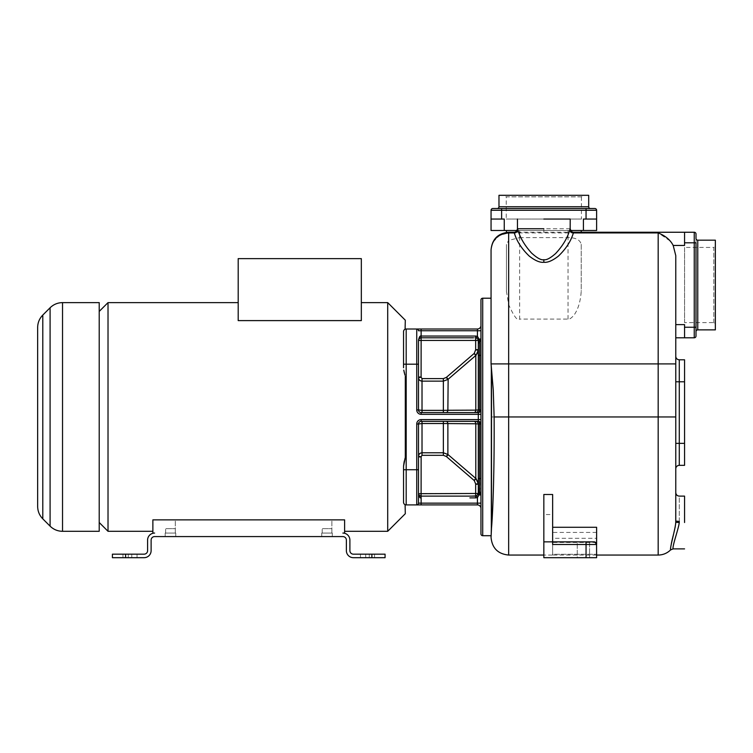 <?xml version="1.0" encoding="UTF-8"?>
<svg xmlns="http://www.w3.org/2000/svg" width="753" height="753" viewBox="0 0 753 753"><rect width="100%" height="100%" fill="white"/><g stroke="black" fill="none" stroke-linecap="round" stroke-linejoin="round"><path stroke-width="0.56" stroke-dasharray="3.77 2.82" d="M37.65 327.499L37.65 506.421M99.217 531.298L99.217 302.621M99.217 311.413L99.217 522.507L99.217 311.413M108.018 531.298L108.018 302.621M387.71 531.298L387.71 302.621M238.193 320.609L361.327 320.609L361.327 258.637L238.193 258.637L238.193 320.609M405.095 329.24L405.302 320.204M403.542 331.64L403.542 367.709M404.775 374.533L404.399 373.111M405.302 416.964L405.302 376.321L405.302 416.964M403.542 466.211L403.542 502.279L403.542 469.731L406.187 469.731L406.187 504.915L416.738 504.915L416.738 469.731L406.187 469.731L406.187 364.188L403.542 364.188M404.436 460.657L404.766 459.415M405.095 504.679L405.302 513.715M405.302 457.598L405.302 376.321M477.976 421.36L478.306 421.36A2.635 2.635 0 0 1 480.951 423.995L480.951 419.6L480.951 423.995A2.635 2.635 0 0 0 478.306 421.36L477.976 421.36A2.635 1.647 -90 0 1 479.633 423.995L478.306 423.995A2.635 2.635 0 0 0 475.67 421.36L474.098 421.36L475.67 421.36M443.357 421.36L422.019 421.36L443.357 421.36L443.357 452.779L447.875 454.445L475.981 478.588L474.286 480.574L475.67 483.981L475.67 493.479L478.306 493.479L478.306 489.638L478.306 493.479A2.513 0.621 -170.7 0 0 479.416 494.175L479.19 495.126L480.951 495.126L480.951 508.435L480.951 423.995L480.951 495.126A3.52 3.52 0 0 0 479.633 492.387L479.633 492.387A3.52 3.52 0 0 1 480.951 495.126M475.67 484.235L478.306 483.831L478.155 494.354A2.635 2.635 0 0 0 478.155 494.354L475.67 496.123L421.134 496.123A2.635 2.635 0 0 1 418.499 493.479L418.499 423.995A2.635 2.635 0 0 1 421.134 421.36L478.306 421.36L478.306 419.6L480.951 419.6L480.951 409.924L480.951 419.6M418.508 377.912L418.499 409.924A2.635 2.635 0 0 0 421.134 412.559A2.635 2.635 0 0 1 418.499 409.924A2.635 2.635 0 0 0 421.134 412.559L422.019 412.559L421.134 412.559L421.134 414.319L478.306 414.319L478.306 412.559A2.635 2.635 0 0 0 480.951 409.924L480.951 355.388L480.951 409.924A2.635 2.635 0 0 1 478.306 412.559A2.635 2.635 0 0 0 480.951 409.924A2.635 2.635 0 0 1 478.306 412.559L421.134 412.559A2.635 2.635 0 0 1 418.499 409.924L416.738 409.924L416.738 364.188L418.499 364.188L418.499 409.924L418.499 340.441C419.157 337.033 420.033 335.574 421.134 336.036L421.134 330.765L477.43 330.765L477.43 329.005L421.134 329.005L421.134 330.765L418.499 330.765A1.76 1.76 0 0 0 416.738 329.005L406.187 329.005L406.187 364.188L416.738 364.188L416.738 329.005A1.76 1.76 0 0 1 418.499 330.765M418.499 340.3L475.67 340.441L475.67 349.938L474.286 353.345L446.284 377.451L443.357 378.608L422.019 378.608L421.096 377.215L418.499 377.695L418.499 340.3A2.635 2.635 0 0 0 418.499 340.441A2.635 2.635 0 0 1 421.134 337.796L475.67 337.796A2.635 2.635 0 0 1 476.593 337.965M443.357 412.559L422.019 412.559L443.357 412.559L443.357 410.385L454.134 410.234M418.499 493.62L418.564 455.546M421.134 497.884L421.134 496.123A2.635 2.635 0 0 1 420.739 496.086L421.134 493.479L475.67 493.479L475.67 496.123A2.635 2.635 0 0 0 478.306 493.479L478.155 494.354L479.19 495.126L477.43 497.611L477.43 504.915L421.134 504.915L421.134 497.884L418.941 495.926M421.134 496.123C419.477 495.756 418.593 494.872 418.499 493.479L421.134 493.479L421.134 456.902L418.499 456.902L418.499 469.731L416.738 469.731L416.738 423.995A4.396 4.396 0 0 1 421.134 419.6L478.306 419.6L478.306 414.319L480.951 414.319M478.221 482.711L478.306 478.531L479.633 478.531L479.633 480.979M480.951 533.943L480.951 299.976M480.951 355.388L480.951 325.484L480.951 355.388L479.633 355.388L479.633 409.924A2.635 1.647 90 0 1 477.976 412.559M491.06 364.301L491.06 535.439M492.707 242.711L491.06 249.845L491.06 535.703M573.664 232.253L571.311 232.253M684.562 337.796L694.238 337.796A1.76 1.76 0 0 0 695.998 336.036L695.998 234.014A1.76 1.76 0 0 0 694.238 232.253L684.562 232.253L684.562 245.45L684.562 232.253L684.562 245.45L673.182 245.45L675.77 255.578L675.77 337.796L675.77 324.609L675.77 337.796L684.562 337.796L684.562 324.609L684.562 337.796L684.562 324.609L675.77 324.609M672.815 244.8L670.161 241.101M669.935 240.838L658.517 233.035M493.064 242.024L499.54 235.378L508.661 232.931L508.651 232.253M675.77 520.624L675.77 520.144M675.77 509.301L675.77 497.356M675.77 492.603L675.77 521.095L679.291 521.415L679.253 522.507C678.82 527.994 672.137 546.377 673.078 548.89C672.278 545.596 678.858 528.041 679.253 522.507L675.742 522.328L675.77 363.906L658.178 363.906L658.178 232.931L508.661 232.931L508.651 240.395L506.458 244.471L506.458 291.496L508.651 304.617C514.007 316.58 517.669 321.409 519.645 319.084L519.645 230.493L506.458 230.493L568.026 230.493L519.645 230.493L519.645 237.619L508.651 240.395M675.77 356.273L675.77 468.855L675.77 356.273M670.65 548.984L670.81 547.309M670.838 547.026L670.914 546.414M670.97 546L671.045 545.483M671.121 544.993L671.365 543.515M671.478 542.941L671.572 542.461M671.704 541.821L671.827 541.256M672.288 539.223L672.438 538.593M672.636 537.755L672.834 536.983M673.05 536.127L673.248 535.345M673.474 534.461L673.709 533.557M674.001 532.38L674.264 531.279M674.65 529.613L674.98 528.041M675.403 525.603L675.657 523.504M684.562 522.507L684.562 496.123L684.562 522.507M519.645 237.619L568.026 237.619C575.706 237.6 580.102 239.831 581.222 244.32L581.222 291.232C580.507 301.492 578.106 309.455 574.002 315.112C571.367 318.19 569.372 319.507 568.026 319.084L519.645 319.084M506.458 291.496L506.458 244.471M568.026 319.084L568.026 230.493L581.222 230.493L568.026 230.493L568.026 237.619M581.222 244.32L581.222 291.232M583.415 230.493L596.611 230.493L596.611 219.057L583.415 219.057L596.611 219.057L583.415 219.057L583.415 230.493L491.06 230.493L491.06 219.057L504.256 219.057L491.06 219.057L504.256 219.057L504.256 230.493M570.699 230.493L516.982 230.493M590.456 208.506L497.215 208.506L586.05 208.506L586.05 210.266L491.06 210.266L491.06 219.057M594.851 208.506A1.76 1.76 0 0 1 596.611 210.266L596.611 219.057M586.05 208.506L492.82 208.506M588.695 195.309L498.975 195.309M582.973 195.309L504.698 195.309L582.973 195.309L581.438 196.853L506.232 196.853L504.698 195.309M581.438 196.853L506.232 196.853L506.232 219.057L581.438 219.057L581.438 196.853M581.438 219.057L506.232 219.057M543.835 514.553L543.835 557.691L543.835 555.055L543.835 557.691L596.611 557.691L543.835 557.691L596.611 557.691L596.611 538.301L552.636 538.301L552.636 514.553L543.835 514.553L543.835 555.055L543.835 494.495M543.835 541.859L552.636 541.859L552.636 544.494L552.636 541.859L586.05 541.859L577.259 541.859L577.259 557.691L589.571 557.691L577.259 557.691L589.571 557.691L577.259 557.691L577.259 541.859L593.966 541.859A2.635 2.635 0 0 1 596.611 544.494L593.966 541.859L552.636 541.859L552.636 494.495M596.611 538.301L596.611 527.279M596.611 532.418L552.636 532.418L552.636 555.055L552.636 542.452L552.636 555.055L543.835 555.055L552.636 555.055L552.636 554.293L596.611 554.293L552.636 554.293L552.636 532.418M596.611 542.452L552.636 542.452M552.636 514.553L552.636 538.301M589.571 541.859L589.571 557.691L589.571 541.859L552.636 541.859L552.636 544.494L596.611 544.494A2.635 2.635 0 0 0 593.966 541.859M675.77 443.348L679.291 443.348L679.291 465.335L684.562 465.335L684.562 359.793L679.291 359.793L679.291 381.78L675.77 381.78M543.835 219.057L570.219 219.057L543.835 219.057M695.998 331.64L695.998 238.409M694.238 337.796L694.238 242.805L695.998 242.805L695.998 327.244L684.562 327.244M715.35 329.88L715.35 240.169M715.35 324.166L715.35 245.883L715.35 324.166L713.806 322.623L713.806 247.426L715.35 245.883M713.806 322.623L713.806 247.426L684.562 247.426L684.562 322.623L713.806 322.623M684.562 322.623L684.562 247.426M478.155 339.565L478.306 344.281A3.52 3.52 180 0 1 479.633 341.533A3.52 3.52 0 0 0 480.951 338.794L478.155 339.565A2.635 2.635 0 0 1 478.155 339.565L478.306 340.441A2.635 2.635 0 0 0 475.67 337.796L476.705 338.012A2.635 2.635 0 0 1 476.884 338.097L477.43 336.309L479.19 338.794L479.633 341.589M477.807 338.888L477.882 338.991A2.635 2.635 0 0 1 477.948 339.104L478.014 339.217A2.635 2.635 0 0 1 478.061 339.321L478.117 339.452M438.735 337.796L473.364 337.796M420.315 337.928L420.447 337.89A2.635 2.635 0 0 0 420.306 337.937L418.79 339.236A2.635 2.635 0 0 0 418.79 339.226M420.259 337.946A2.635 2.635 0 0 0 419.43 338.426M418.847 339.123L419.205 338.643M420.155 337.984L420.993 337.805M421.096 377.215L421.134 337.796L426.094 337.796M422.019 412.559L422.019 381.14L420.456 380.783L418.63 378.608M457.758 410.216L475.792 410.14L475.971 355.341L447.875 379.474L443.357 381.14L422.019 381.14L422.019 378.608M480.951 338.794A3.52 3.52 0 0 1 479.633 341.533A3.52 3.52 -64.3 0 0 478.306 344.281L478.306 409.924L480.951 409.924A2.635 2.635 0 0 1 478.306 412.559A2.635 2.635 0 0 0 480.951 409.924M478.306 350.305L478.259 350.917M478.24 351.067L477.807 352.696M477.797 352.724L477.477 353.411M477.458 353.449L477.016 354.164M476.969 354.23L476.103 355.218M479.633 355.388L478.306 355.388L478.306 409.924L475.792 410.14A2.635 1.704 90 0 1 474.098 412.559L474.098 412.559M479.416 339.744A2.513 0.612 170.4 0 0 478.306 340.441L478.306 350.089L475.67 349.684M436.006 337.796L475.67 337.796L475.67 340.441L478.306 340.441L478.324 344.592M475.971 355.341L474.286 353.345M448.139 379.248L446.463 377.291M478.306 423.995L475.792 423.779A2.635 1.704 -90 0 0 474.098 421.36L465.806 421.36M420.616 453.071L422.019 452.779L422.019 423.534L418.499 423.995A2.635 2.635 0 0 1 421.134 421.36L421.134 419.6M418.677 455.141L420.456 453.146M421.134 456.902L422.019 455.311L422.019 452.779L443.357 452.779L443.357 455.311L446.284 456.469L474.286 480.574M420.541 496.048L419.75 495.728M418.828 495.596L418.602 494.693M418.536 494.203L418.499 493.704M480.951 503.155L418.499 503.155A1.76 1.76 0 0 1 416.738 504.915M436.42 496.123L471.058 496.123M436.006 496.123L475.67 496.123A2.635 2.635 0 0 0 476.593 495.954M478.306 484.235L478.306 489.638A3.52 3.52 154.3 0 0 479.633 492.387L479.416 494.175M478.306 489.638A3.52 3.52 -115.7 0 0 479.633 492.387A3.52 3.52 -115.7 0 1 478.306 489.638L478.324 489.328M480.951 478.531L479.633 478.531L479.633 423.995L480.951 423.995A2.635 2.635 0 0 0 478.306 421.36A2.635 2.635 0 0 1 480.951 423.995A2.635 2.635 0 0 0 478.306 421.36M476.348 478.946L476.771 479.426M476.79 479.454L478.07 482.024M474.108 480.414L475.792 478.428L475.792 423.779L422.019 423.534L422.019 421.36M446.463 456.629L448.139 454.671M478.306 493.479L478.155 494.363L478.306 493.479M475.67 496.123L475.67 497.884L477.43 497.611L476.63 495.935M125.61 554.17L144.077 554.17A3.52 3.52 0 0 0 147.597 550.65L147.597 540.099A7.041 7.041 0 0 1 154.629 533.058L152.868 533.058L152.868 519.871L152.868 531.298L152.868 519.871L344.62 519.871L344.62 531.298L344.62 519.871L152.868 519.871L344.62 519.871L344.62 533.058L342.86 533.058A7.041 7.041 0 0 1 349.891 540.099L349.891 550.65A3.52 3.52 0 0 0 353.411 554.17L385.075 554.17L385.075 557.691L353.411 557.691A7.041 7.041 0 0 1 346.371 550.65L346.371 540.099A3.52 3.52 0 0 0 342.86 536.578L154.629 536.578A3.52 3.52 0 0 0 151.118 540.099L151.118 550.65A7.041 7.041 0 0 1 144.077 557.691L125.61 557.691L125.61 554.17L112.413 554.17L112.413 557.691L125.61 557.691M331.866 533.058L322.19 533.058L331.866 533.058L331.866 519.871L322.19 519.871L331.866 519.871L322.19 519.871L331.866 519.871L331.866 528.662L322.19 528.662L331.866 528.662M175.298 533.058L165.622 533.058L175.298 533.058L175.298 519.871L165.622 519.871L175.298 519.871L165.622 519.871L175.298 519.871L175.298 528.662L165.622 528.662L175.298 528.662M327.028 536.578L321.747 536.578L327.028 536.578M170.46 536.578L175.741 536.578L170.46 536.578M128.245 554.17L137.037 554.17L128.245 554.17L128.245 557.691L122.965 557.691L137.037 557.691L122.965 557.691L137.037 557.691L128.245 557.691L128.245 554.17M131.766 554.17L137.037 554.17L131.766 554.17L131.766 557.691L131.766 554.17M327.028 533.058L321.747 533.058L327.028 533.058M322.19 533.058L322.19 528.662M170.46 533.058L175.741 533.058L170.46 533.058M165.622 533.058L165.622 528.662M369.243 554.17L360.452 554.17L369.243 554.17L369.243 557.691L374.523 557.691L360.452 557.691L374.523 557.691L360.452 557.691L369.243 557.691L369.243 554.17M365.723 554.17L360.452 554.17L365.723 554.17L365.723 557.691L365.723 554.17M42.799 315.055L42.799 518.864M50.093 526.149L50.093 307.77M62.527 531.298L62.527 302.621M421.134 414.319A4.396 4.396 0 0 1 416.738 409.924M421.134 421.36A2.635 2.635 0 0 0 418.499 423.995L416.738 423.995M482.711 535.703L482.711 298.216M695.998 234.014A1.76 1.76 0 0 0 694.238 232.253L694.238 242.805L684.562 242.805M679.291 521.415C679.291 488.725 679.291 488.725 679.291 521.415M658.178 555.055L658.178 363.906L508.651 363.906L508.651 304.617M675.77 519.137L675.77 416.964L508.651 416.964L508.651 555.055M491.06 363.906L508.651 363.906L508.651 416.964L491.06 416.964M596.611 210.266L586.05 210.266L586.05 219.057M501.62 208.506L501.62 219.057M588.695 206.746L498.975 206.746M586.05 541.859L586.05 557.691M684.562 443.348L679.291 443.348L679.291 381.78L684.562 381.78M570.153 228.733L543.835 228.733L543.835 232.253L513.932 232.253M697.758 329.88L697.758 240.169M466.587 336.036L477.43 336.309L477.43 330.765L480.951 330.765M421.021 337.805L421.134 336.036M418.499 377.018L421.134 377.018M422.019 410.385L443.357 410.385L443.357 378.608M446.284 377.451L447.875 379.474L447.875 410.272A2.635 1.713 90 0 1 446.181 412.559M479.633 344.017L479.633 345.288M479.633 345.458L479.633 346.239M479.633 346.888L479.633 347.877M479.633 348.3L479.633 349.1M479.633 349.731L479.633 350.361M479.633 350.644L479.633 351.698M479.633 351.83L479.633 352.508M479.633 354.795L479.633 355.303M461.636 336.036L465.759 336.036M475.67 337.796L475.67 336.036M478.306 350.089L475.67 349.938M475.792 355.491L474.108 353.505M421.096 456.704L418.499 456.224M422.019 455.311L443.357 455.311M475.67 497.884L474.842 497.884M470.719 497.884L469.891 497.884M479.633 481.412L479.633 482.485M479.633 485.167L479.633 486.043M479.633 486.447L479.633 488.01M479.633 489.459L479.633 490.165M479.633 491.916L479.633 492.387M447.875 423.647L447.875 454.445L446.284 456.469M475.67 483.981L478.306 483.831M371.878 557.691L371.878 554.17M675.77 515.344L675.77 511.776M596.611 555.055L552.636 555.055M543.835 232.253L573.739 232.253M122.965 557.691L122.965 554.17L122.965 557.691M137.037 557.691L137.037 554.17L137.037 557.691M332.299 536.578L332.299 533.058L332.299 536.578M321.747 536.578L321.747 533.058L321.747 536.578M175.741 536.578L175.741 533.058L175.741 536.578M165.189 536.578L165.189 533.058L165.189 536.578M374.523 557.691L374.523 554.17L374.523 557.691M360.452 557.691L360.452 554.17L360.452 557.691"/><path stroke-width="1.13" d="M42.799 315.055L42.799 518.864C39.438 515.4 37.725 511.249 37.65 506.421L37.65 327.499C37.725 322.67 39.438 318.519 42.799 315.055L50.093 307.77L50.093 526.149C53.557 529.51 57.699 531.232 62.527 531.298L99.217 531.298L99.217 302.621L62.527 302.621L62.527 531.298M99.217 311.413L108.018 302.621L108.018 531.298L152.868 531.298M99.217 522.507L108.018 531.298M361.327 302.621L387.71 302.621L387.71 531.298L405.302 513.715L405.095 504.679M238.193 320.609L361.327 320.609L361.327 258.637L238.193 258.637L238.193 320.609M387.71 302.621L405.302 320.204L405.095 329.24M403.777 370.137L404.945 375.135M404.399 373.111L403.796 370.231M405.302 376.321L405.302 457.598L403.542 466.211L404.079 462.201M403.542 367.709L403.542 331.64A2.635 2.635 0 0 1 406.187 329.005L421.134 329.005L416.738 329.005L416.738 364.188L406.187 364.188L406.187 329.005A2.635 2.635 0 0 0 403.542 331.64A2.635 2.635 0 0 1 406.187 329.005A2.635 2.635 0 0 0 403.542 331.64M404.135 461.937L404.436 460.657M404.766 459.415L404.935 458.822M404.945 458.784L405.302 457.598M421.021 337.805L421.134 337.796C420.033 337.523 419.157 338.398 418.499 340.441L418.499 364.188L416.738 364.188L416.738 409.924A4.396 4.396 0 0 0 421.134 414.319L478.306 414.319L478.306 419.6L421.134 419.6A4.396 4.396 0 0 0 416.738 423.995L416.738 469.731L403.542 469.731L403.542 502.279L403.542 466.211M480.951 419.6L478.306 419.6L478.306 421.36L421.134 421.36A2.635 2.635 0 0 0 418.499 423.995L418.499 503.155A1.76 1.76 0 0 1 416.738 504.915L406.187 504.915L406.187 364.188L403.542 364.188M465.806 421.36L474.098 421.36A2.635 1.704 90 0 1 475.792 423.779L478.306 423.995A2.635 2.635 0 0 0 475.67 421.36A2.635 2.635 0 0 1 478.306 423.995L478.306 483.831L475.971 478.579L447.875 454.445L443.357 452.779L422.019 452.779C419.882 452.986 418.706 454.134 418.499 456.224L418.499 456.902L421.134 456.902L421.096 496.123L436.42 496.123M478.306 421.36A2.635 2.635 0 0 1 480.951 423.995A2.635 2.635 0 0 0 478.306 421.36M421.031 336.045L421.125 336.036C420.033 335.574 419.157 337.033 418.499 340.441L418.499 409.924A2.635 2.635 0 0 0 421.134 412.559L478.306 412.559A2.635 2.635 0 0 0 480.951 409.924L478.306 409.924A2.635 2.635 0 0 1 475.67 412.559A2.635 2.635 0 0 0 478.306 409.924L478.306 350.305M473.364 337.796L421.134 337.796L421.096 377.215L422.019 378.608L443.357 378.608L446.284 377.451L474.286 353.345L475.67 349.684L478.306 349.684L478.306 340.441A2.513 0.621 -9.3 0 1 479.416 339.744L477.43 336.309L477.43 330.765L418.499 330.765A1.76 1.76 0 0 0 416.738 329.005A1.76 1.76 0 0 1 418.499 330.765A1.76 1.76 0 0 0 416.738 329.005M480.951 330.765L477.43 330.765L477.43 329.005A3.52 3.52 0 0 0 480.951 325.484A3.52 3.52 0 0 1 477.43 329.005L421.134 329.005L421.134 336.036L461.636 336.036M421.096 377.215L418.499 377.695L418.499 377.018L421.134 377.018M446.181 412.559L474.098 412.559L446.181 412.559A2.635 1.713 -90 0 0 447.875 410.272L443.357 410.385L443.357 412.559M403.542 502.279A2.635 2.635 0 0 0 406.187 504.915A2.635 2.635 0 0 1 403.542 502.279A2.635 2.635 0 0 0 406.187 504.915A2.635 2.635 0 0 1 403.542 502.279M416.738 504.915A1.76 1.76 0 0 0 418.499 503.155A1.76 1.76 0 0 1 416.738 504.915L416.738 469.731L418.499 469.731L418.499 503.155A1.76 1.76 0 0 1 416.738 504.915A1.76 1.76 0 0 0 418.499 503.155L421.134 503.155L421.134 504.915L416.738 504.915L477.43 504.915A3.52 3.52 0 0 1 480.951 508.435A3.52 3.52 0 0 0 477.43 504.915A3.52 3.52 0 0 1 480.951 508.435M416.738 423.995L418.499 423.995A2.635 2.635 90 0 1 421.134 421.36A2.635 2.635 90 0 0 418.499 423.995L422.019 423.534L422.019 421.36M418.499 493.704L475.67 493.479L475.67 483.981L474.286 480.574L446.284 456.469L443.357 455.311L443.357 423.534L475.792 423.779L475.792 478.428L476.348 478.946M471.058 496.123L476.705 495.907L478.306 493.479L478.306 423.995A2.635 2.635 -90 0 0 475.67 421.36A2.635 2.635 0 0 1 478.306 423.995L479.633 423.995A2.635 1.647 90 0 0 477.976 421.36M478.07 494.589L478.061 494.599A2.635 2.635 0 0 0 478.155 494.363L480.951 495.126A3.52 3.52 0 0 0 479.633 492.387A3.52 3.52 -115.7 0 1 478.306 489.638A3.52 3.52 -0 0 0 479.633 492.387A3.52 3.52 -115.7 0 1 478.306 489.638L478.306 478.531L479.633 478.531L479.633 423.995L480.951 423.995M491.06 298.216L482.711 298.216A1.76 1.76 0 0 0 480.951 299.976L480.951 533.943A1.76 1.76 0 0 0 482.711 535.703L491.06 535.703L491.06 537.463L491.502 528.051C492.951 512.002 494.448 468.648 494.128 416.964L508.651 416.964L508.651 232.931C497.968 233.938 492.104 239.576 491.06 249.845C492.104 239.153 497.968 233.289 508.661 232.253C497.968 233.289 492.104 239.153 491.06 249.845L491.06 363.906L658.178 363.906L658.178 555.055C662.998 554.98 667.13 553.267 670.594 549.916L670.594 549.888M494.128 416.964L493.253 389.866L491.06 363.906M517.452 219.057L517.452 228.733C516.887 231.115 515.711 232.282 513.932 232.253L514.299 232.931C516.699 241.12 521.688 248.848 529.274 256.114C535.167 260.689 540.023 262.741 543.835 262.279C547.657 262.741 552.514 260.689 558.406 256.114C565.992 248.838 570.981 241.111 573.372 232.931L573.664 232.253A3.52 3.52 90 0 1 570.153 228.733L570.219 219.057M513.932 232.253L508.651 232.253L508.651 232.931L514.299 232.931A3.52 3.332 167 0 0 517.81 229.599C520.003 237.543 524.577 245.346 531.533 253.017C537.171 258.138 541.275 260.359 543.835 259.691C546.339 260.284 550.264 258.241 555.601 253.554C562.773 245.883 567.527 237.901 569.861 229.599L570.153 228.733M508.651 232.931L508.651 232.253L514.007 232.253A3.52 3.52 90 0 0 517.527 228.733L517.81 229.599M694.238 232.253L694.238 242.805L695.998 242.805L695.998 331.64A1.76 1.76 0 0 1 697.758 329.88L715.35 329.88L715.35 240.169L697.758 240.169A1.76 1.76 0 0 1 695.998 238.409L695.998 234.014A1.76 1.76 0 0 0 694.238 232.253L573.664 232.253M695.998 336.036A1.76 1.76 0 0 1 694.238 337.796A1.76 1.76 0 0 0 695.998 336.036L695.998 327.244L694.238 327.244L694.238 242.805L684.562 242.805L684.562 232.253L571.311 232.253M658.517 233.035L658.178 232.931C665.417 235.811 670.415 239.981 673.182 245.45L672.815 244.8M675.77 324.609L684.562 324.609L684.562 327.244L694.238 327.244L694.238 337.796L675.77 337.796L675.77 520.624M684.562 337.796L684.562 327.244M684.562 242.805L684.562 245.45L673.182 245.45L675.77 255.578L675.77 363.906L658.178 363.906L658.178 232.931L573.372 232.931A3.52 3.332 13 0 1 569.861 229.599M675.77 520.144L675.77 509.301M675.77 521.095L675.77 492.603L675.742 522.328C675.592 528.361 669.869 547.073 670.594 549.916C669.746 547.873 675.554 528.342 675.742 522.328L679.253 522.507C678.82 527.994 672.137 546.377 673.078 548.89C672.278 545.596 678.858 528.041 679.253 522.507L679.291 521.415C679.291 488.725 679.291 488.725 679.291 521.415L675.77 521.095M671.045 545.483L671.121 544.993M671.365 543.515L671.478 542.941M671.572 542.461L671.704 541.821M671.827 541.256L672.288 539.223M672.438 538.593L672.636 537.755M672.834 536.983L673.05 536.127M673.248 535.345L673.474 534.461M673.709 533.557L674.001 532.38M674.264 531.279L674.65 529.613M674.98 528.041L675.403 525.603M675.657 523.504L675.742 522.328M684.562 522.507L684.562 496.123L684.562 522.507M492.707 242.711L493.064 242.024M506.458 232.395L506.458 230.493L506.458 232.395M581.222 232.253L581.222 230.493L581.222 232.253M594.851 208.506L586.05 208.506L594.851 208.506A1.76 1.76 0 0 1 596.611 210.266L596.611 230.493L570.699 230.493M504.256 230.493L491.06 230.493L491.06 219.057L504.256 219.057L504.256 230.493L516.982 230.493M583.415 230.493L583.415 219.057L596.611 219.057M497.215 208.506A1.76 1.76 0 0 0 498.975 206.746L588.695 206.746A1.76 1.76 0 0 0 590.456 208.506L492.82 208.506A1.76 1.76 0 0 0 491.06 210.266L491.06 219.057M491.06 210.266A1.76 1.76 0 0 1 492.82 208.506A1.76 1.76 0 0 0 491.06 210.266L501.62 210.266L501.62 219.057M588.695 206.746L588.695 195.309L498.975 195.309L498.975 206.746M552.636 527.279L596.611 527.279L596.611 544.494A2.635 2.635 0 0 0 593.966 541.859L586.05 541.859L586.05 544.494L552.636 544.494L552.636 494.495L543.835 494.495L543.835 541.859L594.333 541.878M596.555 543.967L596.611 557.691L543.835 557.691L543.835 541.859M594.644 541.944L595.162 542.141M596.207 543.092L596.527 543.826M586.05 541.859L589.571 541.859M684.562 443.348L684.562 359.793L679.291 359.793A3.52 3.52 0 0 1 675.77 356.273A3.52 3.52 0 0 0 679.291 359.793L679.291 465.335A3.52 3.52 0 0 0 675.77 468.855A3.52 3.52 0 0 1 679.291 465.335L684.562 465.335L684.562 443.348L675.77 443.348M543.835 219.057L570.219 219.057L543.835 219.057M418.499 377.695C418.706 379.785 419.882 380.933 422.019 381.14L422.019 410.385L418.499 409.924L422.019 410.385L422.019 412.559M476.593 337.965A2.635 2.635 0 0 1 476.705 338.012L475.67 337.796L475.67 336.036L421.134 336.036L421.134 337.796L438.735 337.796M478.061 339.321L478.07 339.339A2.635 2.635 0 0 1 478.306 340.441L478.306 344.281A3.52 3.52 25.7 0 1 479.633 341.533A3.52 3.52 0 0 0 480.951 338.794A3.52 3.52 0 0 1 479.633 341.533L479.416 339.744M475.67 349.684L475.67 340.441L418.499 340.441C418.593 339.048 419.477 338.163 421.134 337.796L421.134 337.796A2.635 2.635 0 0 0 420.466 337.89L420.993 337.805M418.932 338.991A2.635 2.635 0 0 0 418.546 339.961L418.546 339.942M416.738 409.924L418.499 409.924A2.635 2.635 90 0 0 421.134 412.559L421.134 414.319M454.134 410.234L457.758 410.216M476.103 355.218L478.306 350.089L478.306 355.388L478.306 344.281A3.52 3.52 -64.3 0 1 479.633 341.533A3.52 3.52 -64.3 0 0 478.306 344.281M478.117 339.452L476.705 338.012L477.43 336.309L475.67 336.036M426.094 337.796L436.006 337.796M478.155 339.565L480.951 338.794A3.52 3.52 0 0 1 479.633 341.533L479.633 355.303M475.67 412.559A2.635 2.635 -90 0 0 478.306 409.924A2.635 2.635 0 0 1 475.67 412.559A2.635 2.635 0 0 0 478.306 409.924A2.635 2.635 -90 0 1 475.67 412.559A2.635 2.635 0 0 0 478.306 409.924L478.306 355.388L479.633 355.388L479.633 409.924A2.635 1.647 -90 0 1 477.976 412.559M448.139 379.248L475.792 355.491L475.792 410.14L447.875 410.272L448.139 379.248L446.463 377.291M474.286 353.345L475.971 355.341M418.499 456.224L421.134 456.902M418.8 494.702A2.635 2.635 0 0 0 419.299 495.37L419.205 495.276M418.79 494.683A2.635 2.635 0 0 1 418.499 493.479C419.157 496.886 420.033 498.345 421.134 497.884L421.134 503.155L477.43 503.155L477.43 504.915M436.006 496.123L421.134 496.123C419.449 495.728 418.574 494.853 418.499 493.479C419.157 495.521 420.033 496.406 421.134 496.123L475.67 496.123L475.67 493.479L478.306 493.479A2.513 0.612 9.6 0 0 479.416 494.175L479.633 478.531L480.951 478.531M476.593 495.954A2.635 2.635 0 0 0 476.705 495.907L477.43 497.611L479.416 494.175M478.155 494.354L478.306 493.479L478.155 494.354A2.635 2.635 0 0 0 478.306 493.479L478.117 494.467M443.357 455.311L422.019 455.311L421.096 456.704M446.463 456.629L448.139 454.671M474.286 480.574L475.971 478.579M476.705 495.907L475.67 496.123L475.67 497.884L477.43 497.611L477.43 503.155L480.951 503.155M152.868 533.058L152.868 519.871L344.62 519.871L344.62 533.058L342.86 533.058A7.041 7.041 0 0 1 349.891 540.099L349.891 550.65A3.52 3.52 0 0 0 353.411 554.17L385.075 554.17L385.075 557.691L353.411 557.691A7.041 7.041 0 0 1 346.371 550.65L346.371 540.099A3.52 3.52 0 0 0 342.86 536.578L154.629 536.578A3.52 3.52 0 0 0 151.118 540.099L151.118 550.65A7.041 7.041 0 0 1 144.077 557.691L112.413 557.691L112.413 554.17L144.077 554.17A3.52 3.52 0 0 0 147.597 550.65L147.597 540.099A7.041 7.041 0 0 1 154.629 533.058L152.868 533.058M421.134 421.36L421.134 419.6M478.306 412.559L478.306 414.319L480.951 414.319M443.357 421.36L443.357 423.534L422.019 423.534L422.019 455.311M447.875 423.647A2.635 1.713 90 0 0 446.181 421.36A2.635 1.713 -90 0 1 447.875 423.647L447.875 454.445L446.284 456.469M491.502 373.083L491.502 528.051M482.711 298.216L482.711 535.703M543.835 262.279L543.835 259.691M675.77 416.964L508.651 416.964L508.651 555.055C497.968 554.01 492.104 548.146 491.06 537.463M501.62 208.506L501.62 210.266L586.05 210.266L586.05 219.057M586.05 208.506L586.05 210.266L596.611 210.266M593.966 541.859A2.635 2.635 0 0 1 596.611 544.494L586.05 544.494L586.05 557.691M675.77 381.78L684.562 381.78M675.77 356.273A3.52 3.52 0 0 0 679.291 359.793M675.77 468.855A3.52 3.52 0 0 1 679.291 465.335M543.835 228.733L517.452 228.733M697.758 240.169L697.758 329.88M422.019 378.608L422.019 381.14L443.357 381.14L447.875 379.474L446.284 377.451M475.67 337.796L475.67 340.441L478.306 340.441M477.43 329.005A3.52 3.52 0 0 0 480.951 325.484M479.633 342.116L479.633 343.321M479.633 346.239L479.633 346.888M479.633 349.1L479.633 349.731M479.633 352.508L479.633 353.806M479.633 354.268L479.633 354.795M465.759 336.036L466.587 336.036M478.306 350.089L475.67 349.938M480.951 355.388L479.633 355.388M478.306 409.924L475.792 410.14A2.635 1.704 -90 0 1 474.098 412.559M422.019 410.385L443.357 410.385L443.357 378.608M474.108 353.505L475.792 355.491M474.842 497.884L470.719 497.884M469.891 497.884L475.67 497.884M421.134 496.123L421.134 497.884M480.951 495.126A3.52 3.52 180 0 0 479.633 492.387A3.52 3.52 0 0 1 480.951 495.126M475.67 484.235L478.306 484.235M474.108 480.414L475.792 478.428M475.67 483.981L478.306 483.831M478.306 423.995A2.635 2.635 0 0 0 475.67 421.36A2.635 2.635 -90 0 1 478.306 423.995M479.633 482.485L479.633 485.167M479.633 488.01L479.633 489.459M479.633 490.871L479.633 491.916M125.61 557.691L125.61 554.17M371.878 557.691L371.878 554.17M50.093 307.77C53.557 304.41 57.699 302.687 62.527 302.621M42.799 518.864L50.093 526.149M108.018 302.621L238.193 302.621M684.562 496.123L679.291 496.123C677.154 495.907 675.978 494.74 675.77 492.603L675.77 511.776M675.77 519.137L675.77 515.344M684.562 548.89L673.078 548.89L670.594 549.916M658.178 555.055L596.611 555.055M543.835 555.055L508.651 555.055M570.219 228.733C570.821 231.133 571.998 232.301 573.739 232.253M478.306 493.479L478.324 489.328M344.62 531.298L387.71 531.298"/></g></svg>
